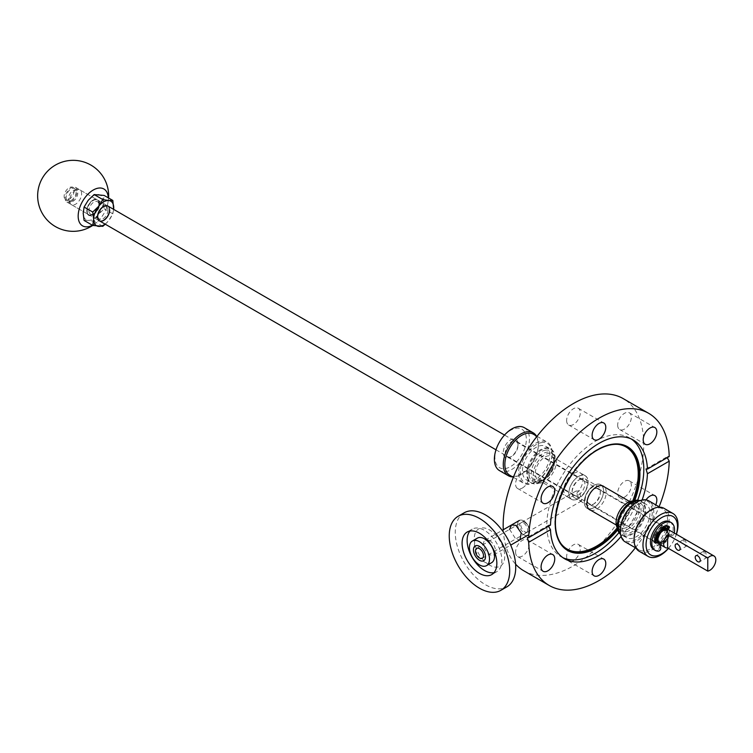 <?xml version="1.0" encoding="UTF-8"?>
<svg xmlns="http://www.w3.org/2000/svg" width="753" height="753" viewBox="0 0 753 753"><rect width="100%" height="100%" fill="white"/><g stroke="black" fill="none" stroke-linecap="round" stroke-linejoin="round"><path stroke-width="0.56" stroke-dasharray="3.77 2.82" d="M509.602 529.359L515.88 539.261L520.003 539.75L527.909 535.195A8.518 4.923 -120 0 0 529.218 528.361A8.518 4.923 -120 0 0 523.646 520.85A8.518 4.923 -120 0 0 519.391 520.436A8.518 4.923 -120 0 0 518.083 527.26A8.518 4.923 -120 0 0 523.646 534.771A8.509 4.913 -120 0 0 529.67 531.289A8.509 4.913 -120 0 0 523.646 520.869A8.509 4.913 -120 0 0 517.631 524.342A8.509 4.913 -120 0 0 523.646 534.752A8.518 4.923 -120 0 0 527.909 535.195A8.518 4.923 -120 0 0 528.86 534.319A8.518 4.923 -120 0 0 527.326 524.417A8.518 4.923 -120 0 0 519.391 520.436A8.518 4.923 -120 0 0 518.44 521.302A8.518 4.923 -120 0 0 519.975 531.204A8.518 4.923 -120 0 0 527.909 535.195M524.85 522.478A5.676 3.276 -120 0 0 522.008 522.196A5.676 3.276 -120 0 0 521.142 526.752A5.676 3.276 -120 0 0 524.85 531.759A5.676 3.276 -120 0 0 527.693 532.042A5.676 3.276 -120 0 0 528.559 527.486A5.676 3.276 -120 0 0 524.85 522.478M579.415 490.975L575.989 491.041L579.415 500.256L581.664 500.877L579.415 490.975M573.457 473.552A13.629 7.869 -60 0 1 580.271 472.875A13.629 7.869 -60 0 1 582.361 483.793A13.629 7.869 -60 0 1 573.457 495.813A13.629 7.869 -60 0 1 566.642 496.481A13.629 7.869 -60 0 1 564.552 485.563A13.629 7.869 -60 0 1 573.457 473.552M578.473 476.442A13.629 7.869 -60 0 1 585.297 475.774A13.629 7.869 -60 0 1 587.387 486.692A13.629 7.869 -60 0 1 578.473 498.712A13.629 7.869 -60 0 1 571.659 499.38A13.629 7.869 -60 0 1 569.569 488.462A13.629 7.869 -60 0 1 578.473 476.442M579.688 479.463A10.796 6.231 -60 0 1 585.081 478.927A10.796 6.231 -60 0 1 586.738 487.577A10.796 6.231 -60 0 1 579.688 497.084A10.796 6.231 -60 0 1 574.285 497.62A10.796 6.231 -60 0 1 572.638 488.97A10.796 6.231 -60 0 1 579.688 479.463M590.634 510.214A13.629 7.869 120 0 0 596.555 509.141A13.629 7.869 120 0 0 605.214 497.912A13.629 7.869 120 0 0 604.17 486.786M593.938 507.635A13.629 7.869 120 0 0 602.842 495.625A13.629 7.869 120 0 0 600.753 484.697A13.629 7.869 120 0 0 593.938 485.374A13.629 7.869 120 0 0 585.034 497.385A13.629 7.869 120 0 0 587.124 508.313A13.629 7.869 120 0 0 593.938 507.635A13.62 7.859 120 0 0 603.567 490.947A13.62 7.859 120 0 0 593.938 485.384A13.62 7.859 120 0 0 584.309 502.063A13.62 7.859 120 0 0 593.938 507.626M592.743 504.623A10.796 6.231 120 0 0 599.793 495.116A10.796 6.231 120 0 0 598.136 486.466A10.796 6.231 120 0 0 592.743 487.003A10.796 6.231 120 0 0 585.693 496.509A10.796 6.231 120 0 0 587.34 505.159A10.796 6.231 120 0 0 592.743 504.623M566.633 420.56A9.657 5.572 120 0 0 568.628 424.974A9.657 5.572 120 0 0 576.073 422.395A9.657 5.572 120 0 0 580.281 412.672A9.657 5.572 120 0 0 578.285 408.258A9.657 5.572 120 0 0 570.84 410.837A9.657 5.572 120 0 0 566.633 420.56M617.676 425.116A9.657 5.572 120 0 0 619.672 429.539A9.657 5.572 120 0 0 627.117 426.951A9.657 5.572 120 0 0 631.334 417.237A9.657 5.572 120 0 0 629.329 412.813A9.657 5.572 120 0 0 621.893 415.402A9.657 5.572 120 0 0 617.676 425.116M646.008 499.879A9.657 5.572 120 0 0 645.18 512.322A9.657 5.572 120 0 0 650.008 511.852A9.657 5.572 120 0 0 655.769 504.868M624.501 497.121A9.657 5.572 120 0 0 630.807 488.612A9.657 5.572 120 0 0 629.329 480.875A9.657 5.572 120 0 0 624.501 481.355A9.657 5.572 120 0 0 618.194 489.864A9.657 5.572 120 0 0 619.672 497.601A9.657 5.572 120 0 0 624.501 497.121M566.633 556.683A9.657 5.572 120 0 0 568.628 561.107A9.657 5.572 120 0 0 576.073 558.519A9.657 5.572 120 0 0 580.281 548.796A9.657 5.572 120 0 0 578.285 544.381A9.657 5.572 120 0 0 570.84 546.97A9.657 5.572 120 0 0 566.633 556.683M515.579 552.128A9.657 5.572 120 0 0 517.584 556.542A9.657 5.572 120 0 0 525.02 553.954A9.657 5.572 120 0 0 529.237 544.24A9.657 5.572 120 0 0 527.241 539.816A9.657 5.572 120 0 0 519.796 542.405A9.657 5.572 120 0 0 515.579 552.128M560.778 543.346A58.932 34.026 -60 0 1 560.496 542.951A58.932 34.026 -60 0 1 560.448 494.834A58.932 34.026 -60 0 1 596.555 449.899A58.932 34.026 -60 0 1 617.441 444.317A58.932 34.026 -60 0 1 617.921 444.364M632.718 501.046A58.932 34.026 -60 0 1 617.262 527.815M562.896 557.672A68.589 39.598 -60 0 1 561.023 556.702A68.589 39.598 -60 0 1 550.509 501.743A68.589 39.598 -60 0 1 595.322 441.296A68.589 39.598 -60 0 1 629.612 437.898A68.589 39.598 -60 0 1 631.381 439.037M522.413 488A9.657 5.572 120 0 0 528.719 479.492A9.657 5.572 120 0 0 527.241 471.755A9.657 5.572 120 0 0 522.413 472.235A9.657 5.572 120 0 0 516.097 480.743A9.657 5.572 120 0 0 517.584 488.481A9.657 5.572 120 0 0 522.413 488M642.13 500.011A68.589 39.598 -60 0 1 621.074 536.484M637.659 500.161A68.589 39.598 -60 0 1 618.966 532.54M503.277 529.736A99.405 57.388 120 0 0 515.598 564.176M523.749 570.765A99.405 57.388 120 0 0 573.457 565.842A99.405 57.388 120 0 0 638.393 478.249A99.405 57.388 120 0 0 623.155 398.591M669.219 456.516L667.817 456.374L667.243 457.664M635.4 547.77A99.405 57.388 120 0 0 659.073 506.778M548.457 526.243L549.059 524.935L550.499 525.067M527.119 532.145A5.676 3.276 -120 0 0 526.102 525.556A5.676 3.276 -120 0 0 520.812 522.893A5.676 3.276 -120 0 0 520.182 523.476A5.676 3.276 -120 0 0 521.198 530.074A5.676 3.276 -120 0 0 526.488 532.729A5.676 3.276 -120 0 0 527.119 532.145M489.902 540.805A8.518 4.923 -120 0 0 485.252 540.146A8.518 4.923 -120 0 0 483.868 546.716A8.518 4.923 -120 0 0 489.121 554.236A8.518 4.923 -120 0 0 493.77 554.905A8.518 4.923 -120 0 0 495.145 548.325A8.518 4.923 -120 0 0 489.902 540.805M488.518 564.505A21.545 12.443 -120 0 0 504.708 557.446A21.545 12.443 -120 0 0 490.495 530.536A21.545 12.443 -120 0 0 474.305 537.604A21.545 12.443 -120 0 0 488.518 564.505M464.121 512.821A42.742 24.68 -120 0 0 457.203 545.812A42.742 24.68 -120 0 0 483.53 583.537A42.742 24.68 -120 0 0 506.863 586.86M477.393 538.122A14.203 8.198 -120 0 0 475.096 549.078A14.203 8.198 -120 0 0 483.84 561.616A14.203 8.198 -120 0 0 491.587 562.717M494.006 572.694A24.567 14.185 -120 0 0 496.773 571.696A24.567 14.185 -120 0 0 500.745 552.74A24.567 14.185 -120 0 0 485.619 531.053A24.567 14.185 -120 0 0 472.206 529.143A24.567 14.185 -120 0 0 469.957 531.044M496.001 449.805L655.025 541.614A9.017 5.205 -60 0 1 654.385 538.771A9.017 5.205 -60 0 1 660.767 527.721A9.017 5.205 -60 0 1 662.395 527.025A9.017 5.205 -60 0 1 663.515 526.855L504.519 435.046M666.565 528.681A9.017 5.205 -60 0 1 665.643 537.021A9.017 5.205 -60 0 1 659.139 543.148A9.017 5.205 -60 0 1 656.258 542.894A9.017 5.205 -60 0 1 655.119 541.765M592.31 504.566A9.017 5.205 120 0 0 599.473 496.98A9.017 5.205 120 0 0 598.447 488.697A9.017 5.205 120 0 0 595.567 488.443A9.017 5.205 120 0 0 588.413 496.029A9.017 5.205 120 0 0 589.43 504.312A9.017 5.205 120 0 0 592.31 504.566M660.343 544.88A10.457 6.043 -60 0 1 659.901 545.021A10.457 6.043 -60 0 1 654.385 539.948A10.457 6.043 -60 0 1 661.783 527.138A10.457 6.043 -60 0 1 663.675 526.328A10.457 6.043 -60 0 1 665.323 526.131M667.751 527.185A10.457 6.043 -60 0 1 668.08 536.522A10.457 6.043 -60 0 1 660.56 544.805M625.169 528.032A13.526 7.812 -60 0 1 620.849 527.655A13.526 7.812 -60 0 1 619.314 515.221A13.526 7.812 -60 0 1 630.054 503.851A13.526 7.812 -60 0 1 634.374 504.228A13.526 7.812 -60 0 1 635.899 516.662A13.526 7.812 -60 0 1 625.169 528.032M591.5 508.595A13.526 7.812 -60 0 1 587.18 508.219A13.526 7.812 -60 0 1 585.646 495.785A13.526 7.812 -60 0 1 596.385 484.414A13.526 7.812 -60 0 1 600.706 484.791A13.526 7.812 -60 0 1 602.231 497.225A13.526 7.812 -60 0 1 591.5 508.595M639.212 551.281A24.802 14.316 120 0 0 647.138 551.968A24.802 14.316 120 0 0 666.819 531.119A24.802 14.316 120 0 0 664.014 508.331M626.637 531.665A16.321 9.422 -60 0 1 621.423 531.213A16.321 9.422 -60 0 1 619.578 516.219A16.321 9.422 -60 0 1 632.529 502.505A16.321 9.422 -60 0 1 637.744 502.957A16.321 9.422 -60 0 1 639.589 517.951A16.321 9.422 -60 0 1 626.637 531.665M633.094 501.056A16.321 9.422 -60 0 1 635.767 501.809A16.321 9.422 -60 0 1 637.612 516.812A16.321 9.422 -60 0 1 624.661 530.526A16.321 9.422 -60 0 1 619.446 530.074A16.321 9.422 -60 0 1 617.46 528.145M634.082 539.007A23.672 13.667 120 0 0 638.986 549.841A23.672 13.667 120 0 0 646.545 550.499A23.672 13.667 120 0 0 665.332 530.601A23.672 13.667 120 0 0 662.649 508.84A23.672 13.667 120 0 0 655.091 508.19A23.672 13.667 120 0 0 650.818 510.016M639.984 500.632A19.522 11.276 -60 0 1 643.382 518.224A19.522 11.276 -60 0 1 627.597 535.421A19.522 11.276 -60 0 1 620.538 534.319M625.169 541.868A23.672 13.667 120 0 0 632.736 542.527A23.672 13.667 120 0 0 651.524 522.629A23.672 13.667 120 0 0 648.841 500.867M620.274 530.197A22.637 13.074 120 0 0 632.191 541.181A22.637 13.074 120 0 0 651.759 516.737A22.637 13.074 120 0 0 640.37 500.717A22.637 13.074 120 0 0 636.276 502.467M634.299 502.251A17.592 10.156 120 0 0 619.098 521.245A17.592 10.156 120 0 0 627.946 533.689A17.592 10.156 120 0 0 643.147 514.694A17.592 10.156 120 0 0 634.299 502.251M639.617 500.773A19.493 11.257 -60 0 1 641.82 501.639A19.493 11.257 -60 0 1 645.227 514.788A19.493 11.257 -60 0 1 628.379 535.844A19.493 11.257 -60 0 1 622.336 535.402A19.493 11.257 -60 0 1 620.472 533.924M649.5 517.349A19.333 11.163 120 0 0 646.121 504.312A19.333 11.163 120 0 0 632.84 507.654A19.333 11.163 120 0 0 623.06 524.549A19.333 11.163 120 0 0 626.788 537.793A19.333 11.163 120 0 0 649.5 517.349M668.363 548.353A22.223 12.829 120 0 0 676.307 534.225M668.457 548.4A24.802 14.316 120 0 0 676.41 534.282M513.659 440.853A9.017 5.205 120 0 0 506.223 448.261A9.017 5.205 120 0 0 507.145 456.807A9.017 5.205 120 0 0 509.64 457.146A9.017 5.205 120 0 0 511.654 456.356A9.017 5.205 120 0 0 518.026 445.315A9.017 5.205 120 0 0 516.163 441.192A9.017 5.205 120 0 0 513.659 440.853M576.469 495.728A9.017 5.205 -60 0 1 573.965 495.389A9.017 5.205 -60 0 1 573.052 486.843A9.017 5.205 -60 0 1 580.488 479.426A9.017 5.205 -60 0 1 582.982 479.765A9.017 5.205 -60 0 1 583.904 488.311A9.017 5.205 -60 0 1 576.469 495.728M512.962 438.952A10.457 6.043 120 0 0 503.616 449.767A10.457 6.043 120 0 0 508.303 457.862A10.457 6.043 120 0 0 510.628 456.949A10.457 6.043 120 0 0 518.026 444.138A10.457 6.043 120 0 0 512.962 438.952M541.793 480.358A13.526 7.812 120 0 0 552.947 469.241A13.526 7.812 120 0 0 551.572 456.422A13.526 7.812 120 0 0 547.826 455.923A13.526 7.812 120 0 0 536.673 467.039A13.526 7.812 120 0 0 538.047 479.859A13.526 7.812 120 0 0 541.793 480.358M575.461 499.804A13.526 7.812 120 0 0 586.615 488.678A13.526 7.812 120 0 0 585.241 475.868A13.526 7.812 120 0 0 581.495 475.359A13.526 7.812 120 0 0 570.341 486.476A13.526 7.812 120 0 0 571.715 499.295A13.526 7.812 120 0 0 575.461 499.804M515.579 428.325A22.223 12.829 -60 0 1 525.547 445.512A22.223 12.829 -60 0 1 505.677 468.488A22.223 12.829 -60 0 1 495.719 451.301A22.223 12.829 -60 0 1 515.579 428.325M524.304 427.666A24.802 14.316 -60 0 1 526.827 451.16A24.802 14.316 -60 0 1 506.383 471.547A24.802 14.316 -60 0 1 499.512 470.616M536.334 435.912A24.802 14.316 -60 0 1 538.339 444.157A24.802 14.316 -60 0 1 520.803 474.531A24.802 14.316 -60 0 1 515.278 476.687A24.802 14.316 -60 0 1 512.661 476.913M539.195 481.741A16.321 9.422 120 0 0 552.655 468.328A16.321 9.422 120 0 0 550.989 452.864A16.321 9.422 120 0 0 546.471 452.252A16.321 9.422 120 0 0 533.011 465.674A16.321 9.422 120 0 0 534.677 481.129A16.321 9.422 120 0 0 539.195 481.741M541.172 482.88A16.321 9.422 120 0 0 554.632 469.467A16.321 9.422 120 0 0 552.966 454.012A16.321 9.422 120 0 0 548.448 453.4A16.321 9.422 120 0 0 534.988 466.813A16.321 9.422 120 0 0 536.654 482.268A16.321 9.422 120 0 0 541.172 482.88M533.435 434.236A23.672 13.667 -60 0 1 538.339 445.079A23.672 13.667 -60 0 1 521.603 474.07A23.672 13.667 -60 0 1 516.323 476.131A23.672 13.667 -60 0 1 509.762 475.237M536.945 483.755A19.522 11.276 120 0 0 554.396 463.566A19.522 11.276 120 0 0 545.643 448.468A19.522 11.276 120 0 0 528.192 468.648A19.522 11.276 120 0 0 536.945 483.755M526.149 451.951A23.672 13.667 -60 0 1 540.682 441.324A23.672 13.667 -60 0 1 547.243 442.209A23.672 13.667 -60 0 1 552.147 453.052A23.672 13.667 -60 0 1 535.411 482.042A23.672 13.667 -60 0 1 530.131 484.104A23.672 13.667 -60 0 1 523.57 483.21A23.672 13.667 -60 0 1 521.462 460.074M541.181 442.679A22.637 13.074 -60 0 1 552.147 453.89A22.637 13.074 -60 0 1 536.136 481.619A22.637 13.074 -60 0 1 531.091 483.586A22.637 13.074 -60 0 1 520.944 466.079A22.637 13.074 -60 0 1 541.181 442.679M545.219 450.219A17.592 10.156 -60 0 1 553.097 463.82A17.592 10.156 -60 0 1 537.378 482.005A17.592 10.156 -60 0 1 529.491 468.404A17.592 10.156 -60 0 1 545.219 450.219M536.174 483.275A19.493 11.257 120 0 0 553.596 463.123A19.493 11.257 120 0 0 550.085 448.675A19.493 11.257 120 0 0 544.861 448.044A19.493 11.257 120 0 0 527.439 468.197A19.493 11.257 120 0 0 530.592 482.438A19.493 11.257 120 0 0 536.174 483.275M523.166 465.646A19.333 11.163 -60 0 1 545.633 446.294A19.333 11.163 -60 0 1 549.116 460.62A19.333 11.163 -60 0 1 526.3 479.774A19.333 11.163 -60 0 1 523.166 465.646M73.154 190.5A6.532 3.774 -60 0 1 74.801 189.897A6.532 3.774 -60 0 1 77.691 194.18A6.532 3.774 -60 0 1 73.154 201.164A6.532 3.774 -60 0 1 68.834 200.223A6.532 3.774 -60 0 1 73.154 190.5M75.582 190.283A8.518 4.923 -60 0 1 77.738 189.492A8.518 4.923 -60 0 1 79.846 189.86A8.518 4.923 -60 0 1 81.155 196.684A8.518 4.923 -60 0 1 75.582 204.195A8.518 4.923 -60 0 1 71.328 204.609A8.518 4.923 -60 0 1 69.954 202.971A8.518 4.923 -60 0 1 75.582 190.283M103.274 206.266A8.518 4.923 -60 0 1 107.538 205.842A8.518 4.923 -60 0 1 108.846 212.675A8.518 4.923 -60 0 1 103.274 220.177A8.518 4.923 -60 0 1 99.02 220.601A8.518 4.923 -60 0 1 97.711 213.777A8.518 4.923 -60 0 1 103.274 206.266A8.518 4.923 -60 0 1 107.538 205.842A8.518 4.923 -60 0 1 108.846 212.675A8.518 4.923 -60 0 1 103.274 220.177A8.518 4.923 -60 0 1 99.02 220.601A8.518 4.923 -60 0 1 97.711 213.777A8.518 4.923 -60 0 1 103.274 206.266M685.136 539.929L683.639 539.6L685.136 545.727L687.188 545.746L685.136 539.929M705.222 551.525L703.726 551.187L705.222 557.324L707.274 557.342L705.222 551.525M667.855 529.34A8.518 4.923 -60 0 1 669.163 536.164A8.518 4.923 -60 0 1 663.591 543.675A8.518 4.923 -60 0 1 659.336 544.099M666.65 528.757A8.518 4.923 -60 0 1 667.158 535.722A8.518 4.923 -60 0 1 661.783 542.631A8.518 4.923 -60 0 1 657.529 543.054A8.518 4.923 -60 0 1 656.004 540.955M657.924 532.569A8.518 4.923 -60 0 1 661.426 528.935M92.835 200.242L93.231 200.006A9.092 5.243 -60 0 1 99.66 203.715A9.092 5.243 -60 0 1 93.231 214.85A9.092 5.243 -60 0 1 86.811 211.132A9.092 5.243 -60 0 1 93.231 200.006L92.835 200.242A8.518 4.923 120 0 0 86.811 210.671A8.518 4.923 120 0 0 88.572 214.577A8.518 4.923 120 0 0 92.835 214.153A8.518 4.923 120 0 0 98.398 206.642A8.518 4.923 120 0 0 97.09 199.818A8.518 4.923 120 0 0 92.835 200.242M71.14 201.625A8.518 4.923 120 0 0 76.712 194.123A8.518 4.923 120 0 0 75.404 187.29A8.518 4.923 120 0 0 71.14 187.713A8.518 4.923 120 0 0 65.577 195.225A8.518 4.923 120 0 0 66.885 202.049A8.518 4.923 120 0 0 71.14 201.625M71.14 200.467A7.097 4.104 120 0 0 75.78 194.208A7.097 4.104 120 0 0 74.698 188.523A7.097 4.104 120 0 0 71.14 188.871A7.097 4.104 120 0 0 66.509 195.131A7.097 4.104 120 0 0 67.591 200.825A7.097 4.104 120 0 0 71.14 200.467M69.135 199.31A7.097 4.104 120 0 0 73.775 193.05A7.097 4.104 120 0 0 72.683 187.365A7.097 4.104 120 0 0 69.135 187.713A7.097 4.104 120 0 0 64.494 193.973A7.097 4.104 120 0 0 65.586 199.658A7.097 4.104 120 0 0 69.135 199.31M92.44 225.251A21.3 12.302 120 0 0 99.725 219.368A21.3 12.302 120 0 0 106.822 207.075A21.3 12.302 120 0 0 108.3 198.726A21.3 12.302 120 0 0 108.272 197.823M669.812 521.782A16.048 9.262 -60 0 1 671.968 524.013A16.048 9.262 -60 0 1 672.815 532.371A2.24 1.29 -60 0 1 671.704 534.338A2.24 1.29 -60 0 1 670.161 534.771A2.24 1.29 -60 0 1 670.132 534.752L666.8 532.653A7.097 4.104 120 0 0 665.84 529.914L666.509 528.945M656.964 540.08A7.097 4.104 120 0 0 657.284 540.833A7.097 4.104 120 0 0 658.235 541.821A7.097 4.104 120 0 0 658.64 542.009L659.374 547.092A2.24 1.29 -60 0 1 658.771 549.172A2.24 1.29 -60 0 1 657.162 550.311A16.048 9.262 -60 0 1 653.764 549.568M668.005 526.065A1.12 0.649 120 0 0 667.836 525.82A11.577 6.683 120 0 0 667.572 525.65A11.577 6.683 120 0 0 660.701 526.931A1.12 0.649 120 0 0 660.042 528.437L660.306 529.519A1.958 1.129 -60 0 1 659.637 531.674A1.958 1.129 -60 0 1 657.971 532.371A1.958 1.129 -60 0 1 657.868 532.296L657.19 531.712A1.12 0.649 120 0 0 657.134 531.665A1.12 0.649 120 0 0 656.014 532.315A11.577 6.683 120 0 0 653.726 541.981A1.12 0.649 120 0 0 653.802 542.188A1.12 0.649 120 0 0 653.943 542.339A1.12 0.649 120 0 0 654.724 542.122L655.025 541.849M657.689 541.511L658.367 540.889L657.567 540.428M658.367 540.889A7.097 4.104 120 0 0 658.687 541.652A7.097 4.104 120 0 0 659.637 542.64A7.097 4.104 120 0 0 660.042 542.819L658.64 542.009M661.68 531.232A1.958 1.129 -60 0 1 659.976 533.246M674.255 533.03A16.048 9.262 -60 0 1 674.227 533.18A2.24 1.29 -60 0 1 673.116 535.148A2.24 1.29 -60 0 1 671.563 535.581A2.24 1.29 -60 0 1 671.544 535.562L668.212 533.463A7.097 4.104 120 0 0 667.243 530.724L665.84 529.914M667.243 530.724L668.109 529.491M668.212 533.463L666.8 532.653M660.042 542.819L660.315 544.664M71.328 204.609L99.415 220.836A8.518 4.923 -60 0 1 99.368 220.808A8.518 4.923 -60 0 1 97.598 216.902A8.518 4.923 -60 0 1 101.326 208.327A8.518 4.923 -60 0 1 107.886 206.049A8.518 4.923 -60 0 1 109.656 209.946M107.943 210.125A7.097 4.104 -60 0 1 104.846 217.269A7.097 4.104 -60 0 1 99.377 219.17A7.097 4.104 -60 0 1 97.899 215.923A7.097 4.104 -60 0 1 101.006 208.769A7.097 4.104 -60 0 1 106.474 206.868A7.097 4.104 -60 0 1 107.943 210.125M99.264 203.95A8.518 4.923 -60 0 1 93.231 214.379A8.518 4.923 -60 0 1 87.207 210.906A8.518 4.923 -60 0 1 93.231 200.467A8.518 4.923 -60 0 1 99.264 203.95M88.92 210.727A7.097 4.104 120 0 0 90.388 213.984A7.097 4.104 120 0 0 95.857 212.082A7.097 4.104 120 0 0 98.963 204.929A7.097 4.104 120 0 0 97.485 201.682A7.097 4.104 120 0 0 92.017 203.583A7.097 4.104 120 0 0 88.92 210.727M105.1 224.112A14.203 8.198 120 0 0 108.696 220.601A14.203 8.198 120 0 0 113.618 209.353M109.703 209.974A8.518 4.923 120 0 0 107.943 206.077L79.846 189.86M84.091 220.431L88.214 220.365A14.203 8.198 -60 0 1 83.197 213.221A14.203 8.198 -60 0 1 88.214 200.279A14.203 8.198 -60 0 1 98.257 194.481A14.203 8.198 -60 0 1 103.274 201.625A14.203 8.198 -60 0 1 98.257 214.567A14.203 8.198 -60 0 1 88.214 220.365L94.134 221.335L98.257 214.567L104.178 208.845L103.274 201.625L104.178 195.451M102.785 226.324L94.134 221.335M105.279 224.215L108.696 220.601L112.818 213.833L104.178 208.845M112.818 213.833L113.656 209.372M617.648 529.218A59.355 34.271 120 0 0 634.12 500.679M634.76 500.491A59.901 34.582 -60 0 1 617.808 529.858M664.381 529.368A7.097 4.104 -60 0 1 665.633 529.698A7.097 4.104 -60 0 1 666.725 535.392A7.097 4.104 -60 0 1 662.085 541.642A7.097 4.104 -60 0 1 658.536 542A7.097 4.104 -60 0 1 657.265 540.249M659.044 532.992A7.097 4.104 -60 0 1 661.699 530.291M665.341 529.048A7.53 4.349 -60 0 1 666.753 535.006A7.53 4.349 -60 0 1 661.783 541.821A7.53 4.349 -60 0 1 656.672 540.343M658.527 532.691A7.53 4.349 -60 0 1 661.548 529.67M663.289 530.743A7.097 4.104 -60 0 1 666.838 530.394A7.097 4.104 -60 0 1 667.93 536.089A7.097 4.104 -60 0 1 663.289 542.339A7.097 4.104 -60 0 1 659.741 542.697A7.097 4.104 -60 0 1 658.649 537.002A7.097 4.104 -60 0 1 663.289 530.743M663.591 542.866A7.53 4.349 -60 0 1 658.273 539.788A7.53 4.349 -60 0 1 663.591 530.573A7.53 4.349 -60 0 1 668.918 533.642A7.53 4.349 -60 0 1 663.591 542.866M658.574 551.121L657.162 550.311M655.138 542.791L653.726 541.981M657.416 533.124L656.014 532.315M658.47 532.446L657.19 531.712M661.708 530.328L660.306 529.519M661.445 529.246L660.042 528.437M662.113 527.74L660.701 526.931M668.702 526.319L667.836 525.82M671.544 535.562L670.132 534.752M674.227 533.18L672.815 532.371M660.776 547.902L659.374 547.092M519.391 520.436L511.485 524.992M575.989 491.041L522.008 522.196M585.297 475.774L580.271 472.875M600.753 484.697L603.369 486.203M585.081 478.927L598.136 486.466M568.628 424.974L594.136 439.705M619.672 429.539L645.18 444.261M629.329 480.875L654.837 495.606M568.628 561.107L594.136 575.829M517.584 556.542L543.082 571.273M617.441 444.317L618.411 444.402M527.241 471.755L552.74 486.485M633.254 440.006L629.612 437.898M564.665 558.801L561.023 556.702M517.584 488.481L543.082 503.211M560.496 542.951L561.06 543.751M549.059 524.935L527.269 537.52M646.018 468.959L667.817 456.374M527.241 539.816L552.74 554.547M578.285 544.381L603.793 559.102M619.672 497.601L645.18 512.322M629.329 412.813L654.837 427.535M578.285 408.258L603.793 422.979M574.285 497.62L587.34 505.159M587.124 508.313L589.731 509.819M571.659 499.38L566.642 496.481M581.664 500.877L527.693 532.042M476.63 548.4L520.812 522.893M493.77 554.905L510.694 545.125M485.252 540.146L502.176 530.376M482.306 558.237L526.488 532.729M472.206 529.143L467.18 532.042M496.773 571.696L491.747 574.595M598.447 488.697L665.275 527.279M620.849 527.655L616.283 525.02M588.94 509.235L587.18 508.219M621.423 531.213L619.446 530.074M638.986 549.841L636.087 548.165M646.121 504.312L641.82 501.639M589.43 504.312L656.258 542.894M654.385 538.771L654.385 539.948M660.767 527.721L661.783 527.138M634.374 504.228L629.809 501.592M602.466 485.807L600.706 484.791M637.744 502.957L635.767 501.809M662.649 508.84L659.75 507.174M626.788 537.793L622.336 535.402M573.965 495.389L507.145 456.807M551.572 456.422L585.241 475.868M550.989 452.864L552.966 454.012M538.339 445.079L538.339 444.157M521.603 474.07L520.803 474.531M537.021 436.307L547.243 442.209M552.147 453.89L552.147 453.052M536.136 481.619L535.411 482.042M545.633 446.294L550.085 448.675M582.982 479.765L516.163 441.192M518.026 445.315L518.026 444.138M511.654 456.356L510.628 456.949M538.047 479.859L571.715 499.295M534.677 481.129L536.654 482.268M513.348 477.308L523.57 483.21M526.3 479.774L530.592 482.438M74.801 189.897L77.738 189.492M683.639 539.6L675.874 544.08M703.726 551.187L695.96 555.676M658.536 542L661.878 541.623C666.857 536.917 668.109 532.945 665.633 529.698L666.838 530.394L663.506 530.771C657.52 534.385 657.727 543.61 659.741 542.697L658.536 542M657.529 543.054L655.185 541.699M707.274 557.342L699.509 561.823M687.188 545.746L679.422 550.227M68.834 200.223L69.954 202.971M75.404 187.29L97.09 199.818M72.683 187.365L74.698 188.523M92.751 225.429A35.504 35.504 0 0 0 99.725 219.368M106.822 207.075A35.504 35.504 0 0 0 108.592 198.001M65.586 199.658L67.591 200.825M66.885 202.049L88.572 214.577M659.637 542.64L658.235 541.821M655.355 543.148L653.943 542.339M658.536 532.475L657.134 531.665M668.975 526.46L667.572 525.65M671.563 535.581L670.161 534.771M99.377 219.17L90.388 213.984M106.474 206.868L97.485 201.682"/><path stroke-width="1.13" d="M520.003 539.75L521.227 532.983L515.88 525.34L511.485 524.992L509.602 529.359M604.17 486.786A13.629 7.869 120 0 0 603.369 486.203A13.629 7.869 120 0 0 596.555 486.88A13.629 7.869 120 0 0 587.641 498.891A13.629 7.869 120 0 0 589.731 509.819A13.629 7.869 120 0 0 590.634 510.214M592.131 435.281A9.657 5.572 120 0 0 594.136 439.705A9.657 5.572 120 0 0 601.572 437.116A9.657 5.572 120 0 0 605.788 427.403A9.657 5.572 120 0 0 603.793 422.979A9.657 5.572 120 0 0 596.348 425.567A9.657 5.572 120 0 0 592.131 435.281M643.184 439.846A9.657 5.572 120 0 0 645.18 444.261A9.657 5.572 120 0 0 652.625 441.682A9.657 5.572 120 0 0 656.832 431.958A9.657 5.572 120 0 0 654.837 427.535A9.657 5.572 120 0 0 647.392 430.123A9.657 5.572 120 0 0 643.184 439.846M655.769 504.868A9.657 5.572 120 0 0 654.837 495.606A9.657 5.572 120 0 0 650.008 496.076A9.657 5.572 120 0 0 646.008 499.879M592.131 571.405A9.657 5.572 120 0 0 594.136 575.829A9.657 5.572 120 0 0 601.572 573.24A9.657 5.572 120 0 0 605.788 563.526A9.657 5.572 120 0 0 603.793 559.102A9.657 5.572 120 0 0 596.348 561.691A9.657 5.572 120 0 0 592.131 571.405M541.087 566.849A9.657 5.572 120 0 0 543.082 571.273A9.657 5.572 120 0 0 550.528 568.684A9.657 5.572 120 0 0 554.745 558.961A9.657 5.572 120 0 0 552.74 554.547A9.657 5.572 120 0 0 545.304 557.135A9.657 5.572 120 0 0 541.087 566.849M617.921 444.364A58.932 34.026 -60 0 1 632.718 501.046M617.262 527.815A58.932 34.026 -60 0 1 596.555 546.132A58.932 34.026 -60 0 1 560.778 543.346M618.966 532.54A68.589 39.598 -60 0 1 595.322 553.304A68.589 39.598 -60 0 1 562.896 557.672M547.911 502.731A9.657 5.572 120 0 0 554.227 494.222A9.657 5.572 120 0 0 552.74 486.485A9.657 5.572 120 0 0 547.911 486.956A9.657 5.572 120 0 0 541.605 495.474A9.657 5.572 120 0 0 543.082 503.211A9.657 5.572 120 0 0 547.911 502.731M647.42 469.11L669.219 456.516A99.405 57.388 120 0 0 648.662 413.312A99.405 57.388 120 0 0 598.964 418.235A99.405 57.388 120 0 0 528.7 537.651L550.499 525.067A68.589 39.598 -60 0 1 598.964 443.404A68.589 39.598 -60 0 1 633.254 440.006A68.589 39.598 -60 0 1 647.42 469.11L646.018 468.959L647.42 473.75A68.589 39.598 -60 0 1 642.13 500.011M621.074 536.484A68.589 39.598 -60 0 1 598.964 555.403A68.589 39.598 -60 0 1 564.665 558.801A68.589 39.598 -60 0 1 550.499 529.698L548.457 526.243M631.381 439.037A68.589 39.598 -60 0 1 637.659 500.161M648.662 413.312L623.155 398.591A99.405 57.388 120 0 0 573.457 403.514A99.405 57.388 120 0 0 503.277 529.736M515.598 564.176A99.405 57.388 120 0 0 523.749 570.765L549.257 585.495A99.405 57.388 120 0 0 598.964 580.572A99.405 57.388 120 0 0 635.4 547.77M528.7 537.651L527.269 537.52L528.7 542.292A99.405 57.388 120 0 0 549.257 585.495M667.243 457.664L669.219 461.156L647.42 473.75M659.073 506.778A99.405 57.388 120 0 0 669.219 461.156M528.7 542.292L550.499 529.698M482.937 557.653A5.676 3.276 -120 0 0 481.92 551.064A5.676 3.276 -120 0 0 476.63 548.4A5.676 3.276 -120 0 0 476 548.984A5.676 3.276 -120 0 0 477.016 555.582A5.676 3.276 -120 0 0 482.306 558.237A5.676 3.276 -120 0 0 482.937 557.653M474.258 546.81A8.518 4.923 -120 0 0 475.792 556.712A8.518 4.923 -120 0 0 483.727 560.703A8.518 4.923 -120 0 0 484.678 559.827A8.518 4.923 -120 0 0 483.144 549.935A8.518 4.923 -120 0 0 475.209 545.944A8.518 4.923 -120 0 0 474.258 546.81M479.859 546.603A8.518 4.923 -120 0 0 475.209 545.944A8.518 4.923 -120 0 0 473.825 552.514A8.518 4.923 -120 0 0 479.077 560.034A8.518 4.923 -120 0 0 483.727 560.703A8.518 4.923 -120 0 0 485.101 554.123A8.518 4.923 -120 0 0 479.859 546.603M500.839 590.343L506.863 586.86A42.742 24.68 -120 0 0 513.781 553.869A42.742 24.68 -120 0 0 487.455 516.144A42.742 24.68 -120 0 0 464.121 512.821L458.097 516.304A42.742 24.68 -120 0 0 451.179 549.295A42.742 24.68 -120 0 0 477.506 587.011A42.742 24.68 -120 0 0 500.839 590.343A42.742 24.68 -120 0 0 507.757 557.352A42.742 24.68 -120 0 0 481.431 519.626A42.742 24.68 -120 0 0 458.097 516.304M486.57 565.616L491.587 562.717A14.203 8.198 -120 0 0 493.883 551.761A14.203 8.198 -120 0 0 485.139 539.223A14.203 8.198 -120 0 0 477.393 538.122L472.366 541.021A14.203 8.198 -120 0 0 470.07 551.977A14.203 8.198 -120 0 0 478.814 564.515A14.203 8.198 -120 0 0 486.57 565.616A14.203 8.198 -120 0 0 488.866 554.66A14.203 8.198 -120 0 0 480.122 542.122A14.203 8.198 -120 0 0 472.366 541.021M480.593 533.952A24.567 14.185 -120 0 0 467.18 532.042A24.567 14.185 -120 0 0 463.208 551.008A24.567 14.185 -120 0 0 478.343 572.685A24.567 14.185 -120 0 0 491.747 574.595A24.567 14.185 -120 0 0 495.728 555.639A24.567 14.185 -120 0 0 480.593 533.952M469.957 531.044A24.567 14.185 -120 0 0 483.36 569.786A24.567 14.185 -120 0 0 494.006 572.694M661.426 528.935A8.518 4.923 -60 0 1 661.783 528.719A8.518 4.923 -60 0 1 666.047 528.295L663.553 526.855A9.017 5.205 -60 0 1 665.275 527.279A9.017 5.205 -60 0 1 666.565 528.681M665.323 526.131A10.457 6.043 -60 0 1 667.751 527.185M676.307 534.225A22.223 12.829 120 0 0 665.793 515.814A22.223 12.829 120 0 0 646.592 539.816A22.223 12.829 120 0 0 657.774 555.535A22.223 12.829 120 0 0 668.363 548.353M676.41 534.282A24.802 14.316 120 0 0 672.909 513.461A24.802 14.316 120 0 0 664.984 512.774A24.802 14.316 120 0 0 645.312 533.623A24.802 14.316 120 0 0 648.107 556.411A24.802 14.316 120 0 0 656.032 557.098A24.802 14.316 120 0 0 668.457 548.4M672.909 513.461L664.014 508.331A24.802 14.316 120 0 0 656.089 507.644A24.802 14.316 120 0 0 651.618 509.555A24.802 14.316 120 0 0 634.082 539.929A24.802 14.316 120 0 0 639.212 551.281L648.107 556.411M617.46 528.145A16.321 9.422 -60 0 1 618.542 512.944A16.321 9.422 -60 0 1 630.553 501.357A16.321 9.422 -60 0 1 633.094 501.056M651.618 509.555L650.818 510.016A23.672 13.667 120 0 0 634.082 539.007L634.082 539.929M620.538 534.319A19.522 11.276 -60 0 1 619.465 516.153A19.522 11.276 -60 0 1 634.647 500.529A19.522 11.276 -60 0 1 639.984 500.632M659.75 507.174L648.841 500.867A23.672 13.667 120 0 0 641.283 500.218A23.672 13.667 120 0 0 637.01 502.044A23.672 13.667 120 0 0 620.274 531.034A23.672 13.667 120 0 0 625.169 541.868L636.087 548.165M637.01 502.044L636.276 502.467A22.637 13.074 120 0 0 620.274 530.197L620.274 531.034M620.472 533.924A19.493 11.257 -60 0 1 618.571 522.055A19.493 11.257 -60 0 1 635.419 500.999A19.493 11.257 -60 0 1 639.617 500.773M512.661 476.913A24.802 14.316 -60 0 1 508.407 475.755L499.512 470.616A24.802 14.316 -60 0 1 496.989 447.122A24.802 14.316 -60 0 1 517.433 426.735A24.802 14.316 -60 0 1 524.304 427.666L533.199 432.806A24.802 14.316 -60 0 1 536.334 435.912M508.407 475.755A24.802 14.316 -60 0 1 505.884 452.261A24.802 14.316 -60 0 1 526.328 431.874A24.802 14.316 -60 0 1 533.199 432.806M513.348 477.308L509.762 475.237A23.672 13.667 -60 0 1 507.353 452.817A23.672 13.667 -60 0 1 526.874 433.351A23.672 13.667 -60 0 1 533.435 434.236L537.021 436.307M521.462 460.074A23.672 13.667 -60 0 1 526.149 451.951M677.653 544.259A3.549 2.052 -120 0 0 675.874 544.08A3.549 2.052 -120 0 0 675.328 546.923A3.549 2.052 -120 0 0 677.653 550.057A3.549 2.052 -120 0 0 679.422 550.227A3.549 2.052 -120 0 0 679.968 547.384A3.549 2.052 -120 0 0 677.653 544.259M697.73 555.846A3.549 2.052 -120 0 0 695.96 555.676A3.549 2.052 -120 0 0 695.414 558.519A3.549 2.052 -120 0 0 697.73 561.644A3.549 2.052 -120 0 0 699.509 561.823A3.549 2.052 -120 0 0 700.055 558.98A3.549 2.052 -120 0 0 697.73 555.846M667.61 547.92L707.773 571.103A8.518 4.923 120 0 0 709.787 570.341A8.518 4.923 120 0 0 715.35 562.839A8.518 4.923 120 0 0 714.042 556.006A8.518 4.923 120 0 0 709.787 556.429A8.518 4.923 120 0 0 707.773 557.992L667.61 534.799A8.518 4.923 120 0 0 665.36 547.572A8.518 4.923 120 0 0 667.61 547.92L667.61 534.799M665.36 547.572L659.336 544.099A8.518 4.923 -60 0 1 658.028 537.265A8.518 4.923 -60 0 1 663.591 529.764A8.518 4.923 -60 0 1 667.855 529.34L714.042 556.006M666.047 528.295A8.518 4.923 -60 0 1 666.65 528.757M656.004 540.955A8.518 4.923 -60 0 1 657.924 532.569M707.773 571.103L707.773 557.992M108.272 197.823A21.3 12.302 120 0 0 92.835 190.274A21.3 12.302 120 0 0 78.171 216.12A21.3 12.302 120 0 0 92.44 225.251M660.315 544.664L660.776 547.902A2.24 1.29 -60 0 1 660.174 549.982A2.24 1.29 -60 0 1 658.574 551.121A16.048 9.262 -60 0 1 655.166 550.387A16.048 9.262 -60 0 1 653.011 548.156A16.048 9.262 -60 0 1 656.588 529.651A16.048 9.262 -60 0 1 671.215 522.591A16.048 9.262 -60 0 1 673.37 524.822A16.048 9.262 -60 0 1 674.255 533.03M655.166 550.387L653.764 549.568A16.048 9.262 -60 0 1 651.609 547.337A16.048 9.262 -60 0 1 655.176 528.841A16.048 9.262 -60 0 1 669.812 521.782L671.215 522.591M659.976 533.246A1.958 1.129 -60 0 1 659.383 533.18A1.958 1.129 -60 0 1 659.28 533.115L658.593 532.522A1.12 0.649 120 0 0 658.536 532.475A1.12 0.649 120 0 0 657.416 533.124A11.577 6.683 120 0 0 655.138 542.791A1.12 0.649 120 0 0 655.204 542.998A1.12 0.649 120 0 0 655.355 543.148A1.12 0.649 120 0 0 656.136 542.932L657.689 541.511M657.567 540.428L656.964 540.08L655.025 541.849M668.109 529.491L669.125 528.051A1.12 0.649 120 0 0 669.238 526.629A11.577 6.683 120 0 0 668.975 526.46A11.577 6.683 120 0 0 662.113 527.74A1.12 0.649 120 0 0 661.445 529.246L661.708 530.328A1.958 1.129 -60 0 1 661.68 531.232M666.509 528.945L667.713 527.232A1.12 0.649 120 0 0 668.005 526.065M109.656 209.946A8.518 4.923 -60 0 1 105.947 218.502A8.518 4.923 -60 0 1 99.396 220.817A8.518 4.923 120 0 0 105.985 218.549A8.518 4.923 120 0 0 109.703 209.974M504.519 435.046L107.943 206.077A8.518 4.923 120 0 0 101.373 208.355A8.518 4.923 120 0 0 97.655 216.93A8.518 4.923 120 0 0 99.415 220.836L496.001 449.805M108.592 198.001A35.504 35.504 0 0 0 90.906 165.086A35.504 35.504 0 0 0 37.65 195.827A35.504 35.504 0 0 0 92.751 225.429L93.636 219.255A14.203 8.198 -60 0 1 98.662 206.313L92.741 212.045L84.091 207.047L88.214 200.279L94.134 194.556L104.178 195.451L112.818 200.449L108.696 200.514A14.203 8.198 120 0 0 98.662 206.313L102.785 199.545L94.134 194.556M92.741 212.045L93.636 219.255A14.203 8.198 120 0 0 98.662 226.399A14.203 8.198 120 0 0 105.1 224.112M113.618 209.353A14.203 8.198 120 0 0 113.722 207.659A14.203 8.198 120 0 0 108.696 200.514L102.785 199.545M105.279 224.215L102.785 226.324L92.741 225.429L84.091 220.431L83.197 213.221L84.091 207.047M113.656 209.372L112.818 200.449M617.808 529.858A59.901 34.582 -60 0 1 597.553 547.497A59.901 34.582 -60 0 1 555.196 523.043A59.901 34.582 -60 0 1 597.553 449.682A59.901 34.582 -60 0 1 634.76 500.491M597.374 450.021A59.355 34.271 120 0 0 561.013 495.286A59.355 34.271 120 0 0 561.06 543.751A59.355 34.271 120 0 0 597.374 546.951A59.355 34.271 120 0 0 617.648 529.218M634.12 500.679A59.355 34.271 120 0 0 618.411 444.402A59.355 34.271 120 0 0 597.553 449.918M657.265 540.249A7.097 4.104 -60 0 1 659.044 532.992M661.699 530.291A7.097 4.104 -60 0 1 662.085 530.056A7.097 4.104 -60 0 1 664.381 529.368M656.672 540.343A7.53 4.349 -60 0 1 658.527 532.691M661.548 529.67A7.53 4.349 -60 0 1 661.783 529.528A7.53 4.349 -60 0 1 665.341 529.048M656.136 542.932L655.063 542.32M659.28 533.115L658.15 532.456M669.238 526.629L668.702 526.319M669.125 528.051L667.713 527.232M561.06 543.751C544.297 523.476 566.369 466.258 597.487 450.002C604.988 445.72 611.963 443.856 618.411 444.402M510.694 545.125L527.909 535.195M502.176 530.376L519.391 520.436M616.283 525.02L588.94 509.235M629.809 501.592L602.466 485.807M659.383 533.18L658.131 532.465"/></g></svg>
